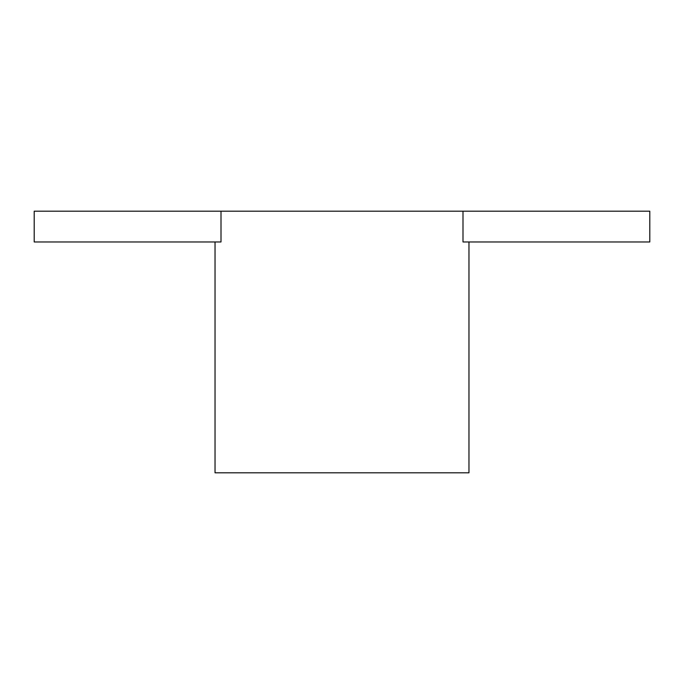 <?xml version="1.0" encoding="UTF-8"?>
<svg xmlns="http://www.w3.org/2000/svg" width="684" height="684" viewBox="0 0 684 684"><rect width="100%" height="100%" fill="white"/><g stroke="black" fill="none" stroke-linecap="round" stroke-linejoin="round"><path stroke-width="1.03" d="M468.967 241.965L468.967 472.815L215.032 472.815L215.032 241.965M463 211.185L649.8 211.185L649.8 241.965L463 241.965L463 211.185L221 211.185L221 241.965L34.2 241.965L34.2 211.185L221 211.185"/></g></svg>
